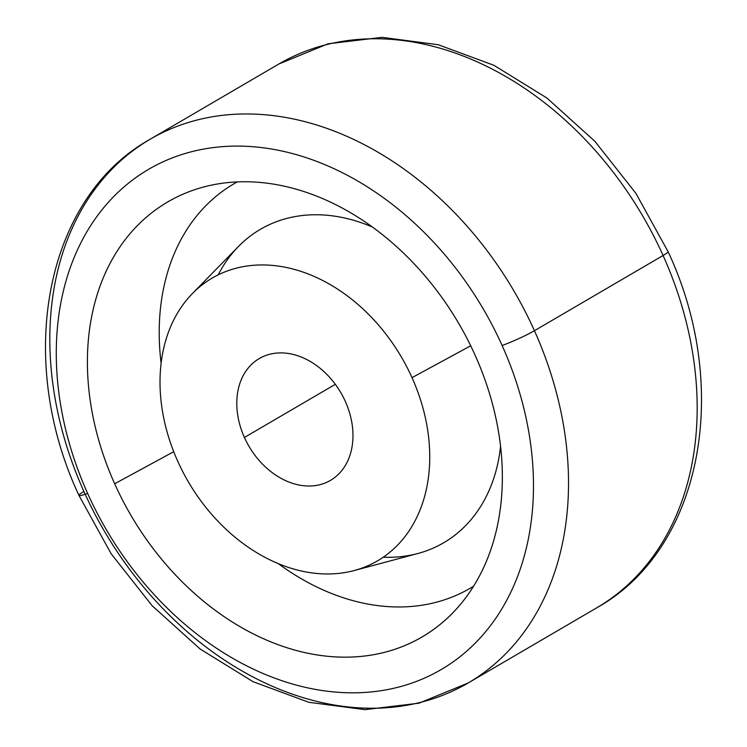 <?xml version="1.0" encoding="UTF-8"?>
<svg xmlns="http://www.w3.org/2000/svg" width="747" height="747" viewBox="0 0 747 747"><rect width="100%" height="100%" fill="white"/><g stroke="black" fill="none" stroke-linecap="round" stroke-linejoin="round"><path stroke-width="1.12" d="M244.418 437.462L335.328 384.322L244.418 437.462A70.554 53.177 -120.3 0 0 330.482 480.368A70.554 53.177 -120.3 0 0 345.338 401.447A70.554 53.177 -120.3 0 0 259.274 358.551A70.554 53.177 -120.3 0 0 244.418 437.462A70.554 53.177 -120.3 0 0 323.675 483.533A70.554 53.177 -120.3 0 0 345.338 401.447A70.554 53.177 -120.3 0 0 266.081 355.385A70.554 53.177 -120.3 0 0 244.418 437.462M663.084 255.502A314.954 237.397 -120.3 0 0 278.883 63.99A314.954 237.397 59.7 0 1 663.084 255.502L534.432 330.706A314.954 237.397 -120.3 0 0 150.231 139.194A314.954 237.397 -120.3 0 0 83.916 491.498A25.193 2.325 -24.2 0 0 78.949 495.392A25.193 2.325 -24.2 0 0 87.642 493.422A25.193 2.325 155.8 0 1 78.949 495.392C15.211 359.559 44.503 198.058 150.231 139.194A314.954 237.397 59.7 0 1 534.432 330.706A25.193 2.325 155.8 0 1 502.115 345.497A289.761 218.404 -120.3 0 0 176.609 156.291A289.761 218.404 -120.3 0 0 87.642 493.422A289.761 218.404 59.7 0 1 176.609 156.291A289.761 218.404 59.7 0 1 502.115 345.497A289.761 218.404 59.7 0 1 413.147 682.627A289.761 218.404 59.7 0 1 87.642 493.422A289.761 218.404 -120.3 0 0 413.147 682.627A289.761 218.404 -120.3 0 0 502.115 345.497A25.193 2.325 -24.2 0 0 534.432 330.706A314.954 237.397 59.7 0 1 468.117 683.01A314.954 237.397 -120.3 0 0 534.432 330.706L663.084 255.502A314.954 237.397 59.7 0 1 596.769 607.806A314.954 237.397 -120.3 0 0 663.084 255.502A25.193 2.325 -24.2 0 0 668.051 251.608A25.193 2.325 155.8 0 1 663.084 255.502M475.083 355.142A251.963 189.925 -120.3 0 0 192.035 190.616A251.963 189.925 -120.3 0 0 114.674 483.776A251.963 189.925 -120.3 0 0 397.721 648.293A251.963 189.925 -120.3 0 0 475.083 355.142A251.963 189.925 -120.3 0 0 203.511 187.039A251.963 189.925 -120.3 0 0 114.674 483.776L173.724 451.702L114.674 483.776A251.963 189.925 -120.3 0 0 452.57 613.11A251.963 189.925 -120.3 0 0 475.083 355.142M161.119 363.182A234.194 176.525 59.7 0 1 237.303 181.913A234.194 176.525 59.7 0 0 161.119 363.182M473.617 586.18A234.194 176.525 59.7 0 1 278.286 563.621A234.194 176.525 59.7 0 0 473.617 586.18M192.381 293.59A163.78 123.451 -120.3 0 0 177.739 461.263A163.78 123.451 -120.3 0 0 354.265 570.531A163.78 123.451 -120.3 0 0 412.017 377.655L470.703 345.777L412.017 377.655A163.78 123.451 -120.3 0 0 192.381 293.59L238.442 246.501A181.549 136.841 59.7 0 1 372.436 227.06A181.549 136.841 -120.3 0 0 218.217 274.849M383.267 557.206A181.549 136.841 -120.3 0 0 500.574 446.276A181.549 136.841 59.7 0 1 417.89 553.499L354.265 570.531M412.017 377.655A163.78 123.451 59.7 0 1 361.725 568.206A163.78 123.451 59.7 0 1 177.739 461.263A163.78 123.451 59.7 0 1 228.031 270.713A163.78 123.451 59.7 0 1 412.017 377.655M83.916 491.498A314.954 237.397 -120.3 0 0 468.117 683.01L418.955 703.188L364.966 709.65L308.828 702.292L253.084 681.703L200.093 648.984L152.089 605.668L111.116 553.695L78.949 495.392M150.231 139.194L278.883 63.99L328.045 43.812L382.034 37.35L438.172 44.708L493.916 65.297L546.907 98.016L594.911 141.332L635.884 193.305L668.051 251.608C731.789 387.441 702.497 548.942 596.769 607.806L468.117 683.01"/></g></svg>
